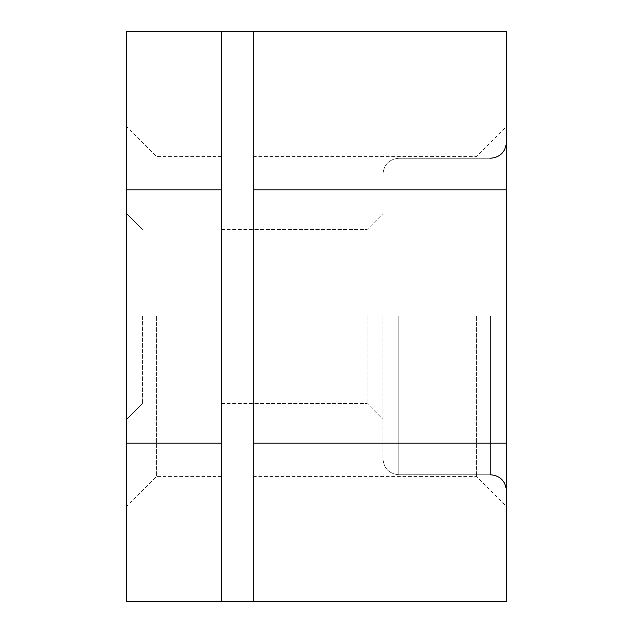 <?xml version="1.0" encoding="UTF-8"?>
<svg xmlns="http://www.w3.org/2000/svg" width="633" height="633" viewBox="0 0 633 633"><rect width="100%" height="100%" fill="white"/><g stroke="black" fill="none" stroke-linecap="round" stroke-linejoin="round"><path stroke-width="0.47" stroke-dasharray="3.17 2.37" d="M221.55 316.5L221.55 476.427L221.55 316.5M156.573 316.5L156.573 476.427L156.573 316.5M506.4 31.65L126.6 31.65L126.6 601.35L506.4 601.35L506.4 31.65M126.6 316.5L126.6 506.4L126.6 316.5M506.4 316.5L506.4 506.4L506.4 316.5M253.2 601.35L253.2 31.65M221.55 601.35L221.55 31.65M253.2 316.5L253.2 476.427L253.2 316.5M476.427 316.5L476.427 476.427L476.427 316.5M382.965 316.5L382.965 458.925L382.965 316.5M367.14 316.5L367.14 403.538L367.14 316.5M142.425 316.5L142.425 403.538L142.425 316.5M506.4 189.9L126.6 189.9M506.4 443.1L126.6 443.1M490.575 316.5L490.575 474.75L490.575 316.5M398.79 316.5L398.79 474.75L398.79 316.5M221.55 156.573L156.573 156.573L126.6 126.6M221.55 476.427L156.573 476.427L126.6 506.4M253.2 476.427L476.427 476.427L506.4 506.4M253.2 156.573L476.427 156.573L506.4 126.6M490.575 474.75L398.79 474.75L490.575 474.75L496.169 475.771C502.642 478.588 506.052 483.525 506.4 490.575M490.575 158.25L398.79 158.25L490.575 158.25L496.169 157.229C502.642 154.412 506.052 149.475 506.4 142.425M398.79 474.75C389.176 473.816 383.907 468.539 382.965 458.925C383.907 468.539 389.176 473.816 398.79 474.75M398.79 158.25C389.176 159.184 383.907 164.461 382.965 174.075C383.907 164.461 389.176 159.184 398.79 158.25M221.55 403.538L367.14 403.538L382.965 419.363L367.14 403.538L253.2 403.538M221.55 229.463L367.14 229.463L382.965 213.637L367.14 229.463L253.2 229.463M142.425 229.463L126.6 213.637L142.425 229.463M142.425 403.538L126.6 419.363L142.425 403.538"/><path stroke-width="0.95" d="M221.55 189.9L221.55 601.35L126.6 601.35L126.6 31.65L221.55 31.65L221.55 189.9L126.6 189.9M253.2 601.35L506.4 601.35L506.4 31.65L253.2 31.65L253.2 601.35L221.55 601.35M253.2 31.65L221.55 31.65M221.55 443.1L126.6 443.1M506.4 189.9L253.2 189.9M506.4 443.1L253.2 443.1M490.575 474.75C500.189 475.684 505.458 480.961 506.4 490.575M490.575 158.25C500.189 157.316 505.458 152.039 506.4 142.425"/></g></svg>

